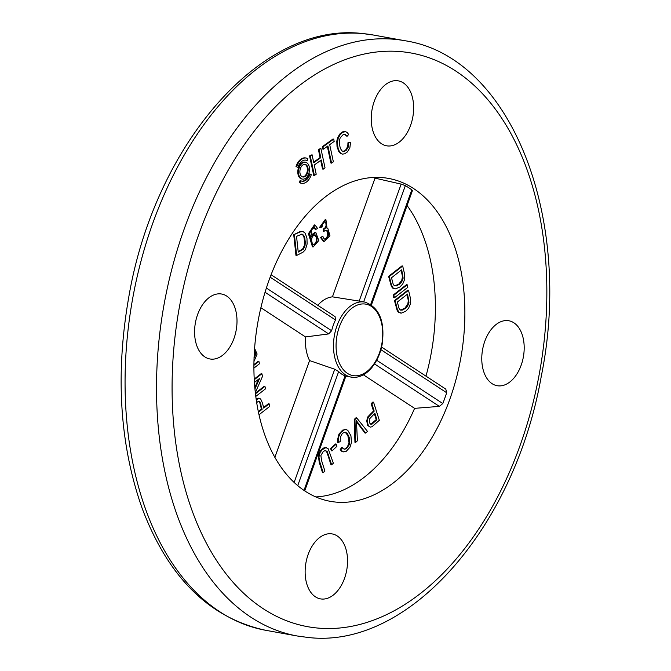 <?xml version="1.0" encoding="UTF-8"?>
<svg xmlns="http://www.w3.org/2000/svg" width="671" height="671" viewBox="0 0 671 671"><rect width="100%" height="100%" fill="white"/><g stroke="black" fill="none" stroke-linecap="round" stroke-linejoin="round"><path stroke-width="1.01" d="M305.523 162.265L304.819 162.139A8.555 5.368 100.2 0 0 298.008 169.604A8.555 5.368 100.2 0 0 301.774 178.972L302.478 179.098A8.555 5.368 100.2 0 0 302.764 179.14A8.555 5.368 100.2 0 0 309.155 172.279A8.555 5.368 100.2 0 0 306.58 162.642A8.555 5.368 100.2 0 0 305.523 162.265A8.555 5.368 100.2 0 0 298.712 169.729A8.555 5.368 100.2 0 0 302.478 179.098M350.564 142.286L349.851 147.83L347.435 151.914L344.684 153.802L342.495 154.12L341.262 153.625L339.476 151.646L338.176 148.618L337.387 143.435L338.209 138.142L340.482 134.166L342.537 132.38L345.515 131.633L347.268 132.539L348.643 134.494L347.008 136.364L345.322 134.393L343.351 134.426L340.122 137.924L339.3 141.539L339.442 144.567L340.423 148.476L341.967 150.916L344.005 151.478L346.11 150.447L348.106 147.394L348.635 142.931L350.564 142.286L347.93 142.806L347.872 145.188L346.572 148.987L344.718 150.824L342.78 151.378M344.416 134.175L347.008 136.364M345.515 131.633L342.889 131.726L339.778 134.032L337.505 138.016L336.783 141.296L337.035 146.697L338.78 151.52L340.566 153.5L342.495 154.12M327.331 146.37L330.87 162.994L331.566 163.128L327.918 145.951L323.456 149.163L322.759 149.037L322.265 146.739L332.984 139.006L333.688 139.132L334.175 141.43L329.704 144.659L333.361 161.837L331.566 163.128M309.566 155.907L313.718 175.383L314.414 175.508L310.27 156.033L309.566 155.907L312.057 154.741L313.76 162.734L320.788 157.668L320.092 157.534L313.642 162.189M320.788 157.668L319.094 149.667L320.881 148.375L318.389 149.541L320.092 157.534M320.696 160.386L322.533 169.017L323.237 169.142L321.283 159.966L314.254 165.032L316.209 174.217L314.414 175.508M383.049 177.664A164.059 103.024 -79.8 0 1 388.576 178.419A164.059 103.024 -79.8 0 1 460.776 358.197A164.059 103.024 -79.8 0 1 330.199 501.312A164.059 103.024 -79.8 0 1 257.253 325.913A164.059 103.024 -79.8 0 1 383.049 177.664M211.038 359.119A32.996 20.717 100.2 0 0 236.335 329.302A32.996 20.717 100.2 0 0 221.665 294.032A32.996 20.717 100.2 0 0 195.404 322.81A32.996 20.717 100.2 0 0 209.931 358.968A32.996 20.717 100.2 0 0 211.038 359.119M387.679 145.951A32.996 20.717 100.2 0 0 412.975 116.133A32.996 20.717 100.2 0 0 398.306 80.856A32.996 20.717 100.2 0 0 372.044 109.641A32.996 20.717 100.2 0 0 386.571 145.8A32.996 20.717 100.2 0 0 387.679 145.951M498.226 385.859A32.996 20.717 100.2 0 0 523.523 356.041A32.996 20.717 100.2 0 0 508.853 320.763A32.996 20.717 100.2 0 0 482.592 349.549A32.996 20.717 100.2 0 0 497.11 385.699A32.996 20.717 100.2 0 0 498.226 385.859M321.585 599.027A32.996 20.717 100.2 0 0 346.882 569.209A32.996 20.717 100.2 0 0 332.212 533.931A32.996 20.717 100.2 0 0 305.951 562.717A32.996 20.717 100.2 0 0 320.47 598.876A32.996 20.717 100.2 0 0 321.585 599.027M307.226 160.637A10.694 6.718 100.2 0 0 305.901 160.159A10.694 6.718 100.2 0 0 297.924 167.347L296.012 166.551A12.833 8.06 -79.8 0 1 305.582 157.928L306.278 158.054A12.833 8.06 -79.8 0 1 307.863 158.624L307.226 160.637L306.521 160.503A10.694 6.718 100.2 0 0 305.548 160.109M301.749 181.128A10.694 6.718 100.2 0 0 309.373 173.898L311.285 174.686A12.833 8.06 -79.8 0 1 301.715 183.309A12.833 8.06 -79.8 0 1 300.13 182.747L299.425 182.613L300.071 180.608L300.776 180.734A10.694 6.718 100.2 0 0 302.093 181.204A10.694 6.718 100.2 0 0 310.069 174.024M301.715 183.309L301.011 183.183A12.833 8.06 -79.8 0 1 299.425 182.613M381.581 347.075L445.796 389.113L446.685 392.745A164.059 103.024 -79.8 0 1 442.81 403.539L439.362 406.374L414.603 408.354A164.059 103.024 -79.8 0 1 315.773 496.934M407.087 205.519A164.059 103.024 -79.8 0 1 425.976 376.137M401.149 184.106L375.022 178.142L332.439 296.85L359.186 301.086L401.149 184.106L405.351 185.632A164.059 103.024 -79.8 0 1 411.801 189.859L412.413 190.681M373.529 177.471A164.059 103.024 -79.8 0 1 375.022 178.142M332.439 296.85A38.13 23.946 100.2 0 0 317.769 305.297M266.395 288.044L331.625 330.744A38.13 23.946 -79.8 0 1 335.492 319.958L335.089 316.637L271.118 274.758M331.625 330.744L328.673 333.915L305.523 336.943A38.13 23.946 100.2 0 0 309.583 360.57L334.737 369.226L338.645 371.583L297.723 485.67M303.988 490.417L345.095 375.81A38.13 23.946 -79.8 0 1 338.645 371.583M324.076 231.512L324.026 229.197L325.729 227.914L326.727 225.867L326.072 222.395L325.1 221.908L323.539 222.537L322.407 224.315L322.021 227.108L319.555 227.385L325.225 219.585L325.921 219.711L327.079 228.534L327.884 228.543L329.989 235.848L324.11 241.518L321.157 237.526L320.453 237.4L322.835 236.335L323.992 238.784L325.552 239.195L327.196 238.029L328.262 235.747L328.396 233.097L327.272 230.74L326.106 230.379L323.372 231.386L323.321 229.071L325.024 227.788L326.022 225.741L325.963 223.443L324.89 221.908M327.171 228.408L327.884 228.543M324.11 241.518L323.405 241.392L320.453 237.4M324.496 239.128L326.492 237.903L327.557 235.622L327.406 231.797L326.173 230.371M315.974 229.633L314.296 227.368L311.436 229.943L310.916 237.148L315.764 232.401L318.8 240.562L313.181 246.953L309.13 233.818L315.068 225.045L317.66 228.585L315.269 229.499L313.944 227.352M310.79 235.437L315.06 232.275L315.764 232.401M313.181 246.953L312.476 246.827L308.425 233.684L314.372 224.919L315.068 225.045M293.73 234.699L299.803 231.73L302.973 231.512L305.255 233.248L306.974 238.423L307.108 244.068L305.389 249.738L302.998 252.195L296.649 255.466L295.953 255.341L293.73 234.699L300.507 231.856L302.864 231.487M400.688 313.072L398.633 312.392L397.224 310.639L394.464 300.591L407.834 290.149L408.538 290.283L410.509 298.62L410.602 303.376L408.614 308.207L405.745 311.243L401.333 313.122L398.943 312.2L397.341 309.365L395.169 300.717L394.464 300.591M393.751 297.63L393.139 295.106L406.509 284.663L407.213 284.798L407.825 287.322L394.456 297.756L393.751 297.63M394.842 288.815L392.778 288.144L391.369 286.383L388.61 276.335L401.988 265.901L402.684 266.026L404.655 274.372L404.756 279.119L402.759 283.95L399.891 286.995L395.487 288.874L393.097 287.951L391.487 285.116L389.314 276.469L388.61 276.335M331.659 464.81L327.171 451.533L325.267 450.434L323.204 451.591L320.881 455.525L321.585 460.633L324.915 471.101L323.204 472.703L319.874 462.218L318.935 457.026L320.109 452.472L322.231 449.687L325.913 447.616L328.194 448.765L333.361 463.216L331.659 464.81L330.954 464.684L327.037 452.564L325.443 450.417M323.204 472.703L322.499 472.577L319.178 462.093L318.373 455.391L319.404 452.346L321.535 449.562L324.093 447.75L326.492 447.649M331.34 450.769L330.627 448.53L335.5 443.976L336.205 444.101L336.909 446.341L332.036 450.895L331.34 450.769M340.172 449.629L341.673 447.498L344.24 449.226L346.236 448.815L349.222 444.806L349.767 441.132L349.214 437.534L347.528 433.718L345.565 432.25L343.502 432.678L342.151 433.776L340.373 437.123L340.197 441.56L338.293 442.55L338.578 437.022L340.692 432.602L344.575 429.666L346.144 429.566L347.821 430.371L350.925 435.705L351.47 442.6L349.96 447.23L346.194 451.365L343.292 451.809L340.172 449.629L341.715 451.264L343.653 451.893M344.097 449.176L345.54 448.689L347.536 446.66L349.012 442.508L347.863 435.529L345.204 432.216M338.293 442.55L337.597 442.424L337.471 440.109L338.947 434.07L342.629 430.111L346.144 429.566M365.611 433.105L356.444 420.725L357.391 440.78L355.647 442.407L354.942 419.543L356.695 417.907L367.465 431.378L365.611 433.105L364.907 432.971L356.544 421.799M355.647 442.407L354.942 442.281L354.238 419.417L355.991 417.781L356.695 417.907M370.275 427.125L367.7 425.506L366.685 420.759L367.918 416.766L373.487 411.004L371.147 403.632L372.858 402.038L373.554 402.164L379.316 420.306L372.061 426.731L370.275 427.125L368.404 425.632L367.389 422.168L367.708 418.897L368.622 416.892L374.192 411.13L373.487 411.004M414.603 408.354L363.397 374.829M253.898 364.655L258.209 361.292L258.914 361.417L259.476 363.766L253.89 368.127M255.357 393.198L264.24 386.27L264.936 386.395L265.523 388.828L255.76 396.444M254.787 387.578L258.444 379.333M254.2 379.09L261.187 373.63L261.891 373.755L262.512 376.356L255.299 392.644M256.104 399.01L258.343 398.163L260.65 398.943L262.529 403.179L263.711 408.085L269.146 403.841L268.442 403.716L263.577 407.515M274.85 457.396L309.583 360.57M260.893 307.721L305.523 336.943M256.196 399.664L259.442 398.331M269.146 403.841L269.759 406.374L258.981 414.787M258.419 412.212L262.135 409.318L261.43 409.193L259.929 403.162L258.645 401.199M262.135 409.318L259.912 401.812L258.578 401.208L256.641 402.566M258.301 411.633L261.43 409.193M255.433 393.818L264.936 386.395M254.234 379.736L261.891 373.755M254.921 388.995L259.602 378.427L254.401 382.487M253.898 365.334L258.914 361.417M254.586 348.383L257.11 354.045L253.948 361.543M254.083 357.106L254.913 354.263L254.368 351.579M254.041 358.339L255.609 354.389L255.315 352.2L254.401 351.025M296.649 255.466L294.426 234.825M298.192 251.659L302.562 249.117L304.282 245.745L304.609 242.29L304.038 237.534L303.183 235.404L301.757 234.104M298.234 252.111L303.267 249.251L304.986 245.871L305.305 242.416L304.743 237.668L303.737 235.32L302.101 234.129L296.54 236.343L298.234 252.111M313.508 244.588L315.236 243.59L316.343 241.023L316.217 237.048L314.741 234.884M312.258 243.288L313.357 244.521L314.674 244.638L316.813 242.03L317.039 237.735L315.37 234.984L313.391 235.454L311.931 237.719L311.57 240.52L312.258 243.288M320.26 227.511L325.921 219.711M324.026 229.197L323.321 229.071M321.157 237.526L322.835 236.335M374.192 411.13L371.851 403.757L371.147 403.632M371.851 403.757L373.554 402.164M376.926 419.761L374.871 413.277L369.763 418.645L369.26 420.876L369.755 423.116L370.719 424.198L371.927 424.198L376.926 419.761L376.23 419.627L374.359 413.747M370.736 424.206L376.23 419.627M354.942 419.543L354.238 419.417M340.868 449.755L342.378 447.624M332.036 450.895L331.331 448.656L330.627 448.53M331.331 448.656L336.205 444.101M389.314 276.469L402.684 266.026M391.503 277.76L393.08 283.833L394.07 285.443L396.175 285.972L399.455 284.236L401.803 281.711L403.128 278.171L401.719 269.792L391.503 277.76M394.8 285.896L398.759 284.11L401.736 280.386L402.483 276.561L401.157 270.228M394.456 297.756L393.843 295.232L393.139 295.106M393.843 295.232L407.213 284.798M395.169 300.717L408.538 290.283M397.358 302.017L398.935 308.081L399.916 309.692L402.03 310.22L405.309 308.484L407.658 305.959L408.975 302.42L407.574 294.041L397.358 302.017M400.646 310.145L404.932 308.09L407.825 304.038L408.312 300.516L407.003 294.485M320.881 148.375L325.024 167.851L323.237 169.142M319.094 149.667L318.389 149.541M310.27 156.033L312.057 154.741M323.456 149.163L322.969 146.865L322.265 146.739M322.969 146.865L333.688 139.132M348.635 142.931L347.93 142.806M297.924 167.347L296.012 166.551M296.708 166.676A12.833 8.06 -79.8 0 1 306.278 158.054M300.13 182.747L300.776 180.734M305.934 164.655A6.416 4.026 100.2 0 0 305.137 164.37A6.416 4.026 100.2 0 0 300.038 169.964A6.416 4.026 100.2 0 0 302.856 176.993A6.416 4.026 100.2 0 0 303.074 177.027A6.416 4.026 100.2 0 0 307.863 171.885A6.416 4.026 100.2 0 0 305.934 164.655M302.512 176.909A6.416 4.026 100.2 0 0 307.184 171.65A6.416 4.026 100.2 0 0 305.23 164.529A6.416 4.026 100.2 0 0 304.785 164.328M317.349 628.022A291.466 183.032 100.2 0 0 538.587 210.509A291.466 183.032 100.2 0 0 222.227 181.061A291.466 183.032 100.2 0 0 317.349 628.022M352.485 377.303A38.13 23.946 -79.8 0 1 351.201 377.136A38.13 23.946 -79.8 0 1 334.426 335.349A38.13 23.946 -79.8 0 1 364.772 302.093A38.13 23.946 -79.8 0 1 365.016 302.135M404.781 40.705C511.268 56.708 573.445 218.318 541.304 376.112C515.018 526.701 409.109 649.587 307.914 637.45L297.152 635.982A302.462 189.935 -79.8 0 1 162.676 312.619A302.462 189.935 -79.8 0 1 394.59 39.312A302.462 189.935 -79.8 0 1 404.781 40.705L373.328 35.018A302.462 189.935 100.2 0 0 363.145 33.625A302.462 189.935 100.2 0 0 131.231 306.932A302.462 189.935 100.2 0 0 265.708 630.295C209.511 618.142 168.337 577.53 142.193 508.459C119.681 444.798 115.219 374.284 128.807 296.918C154.54 145.49 260.893 21.321 362.575 33.55L373.328 35.018M354.154 375.752A36.293 22.789 100.2 0 0 381.707 323.757A36.293 22.789 100.2 0 0 342.311 320.092A36.293 22.789 100.2 0 0 354.154 375.752M328.673 333.915L265.07 292.279M335.492 319.958L270.187 277.198M294.116 482.474L334.737 369.226M376.683 360.243L442.81 403.539M446.685 392.745L380.902 349.675M439.362 406.374L374.519 363.925M405.351 185.632L363.648 301.891M370.711 304.416L411.801 189.859M260.944 404.378L260.239 404.244M254.712 357.358L254.007 357.232M299.241 232.426L298.536 232.3M301.22 250.627L300.516 250.501M316.653 236.377L315.949 236.242M370.878 414.225L370.174 414.099M373.621 422.839L372.925 422.713M358.071 423.057L357.366 422.931M328.329 454.342L327.624 454.217M319.874 462.218L319.178 462.093M390.983 283.363L390.279 283.237M402.684 273.81L401.988 273.684M396.829 307.612L396.133 307.486M408.538 298.058L407.834 297.932M345.028 376.012L352.577 377.32C359.471 377.756 365.787 374.628 371.541 367.934C376.783 361.594 380.323 353.751 382.143 344.399C385.154 321.375 379.367 307.276 364.772 302.093L357.677 300.809M297.152 635.982L265.708 630.295M412.422 190.665L371.44 304.902M304.718 490.904L345.867 376.196"/></g></svg>
